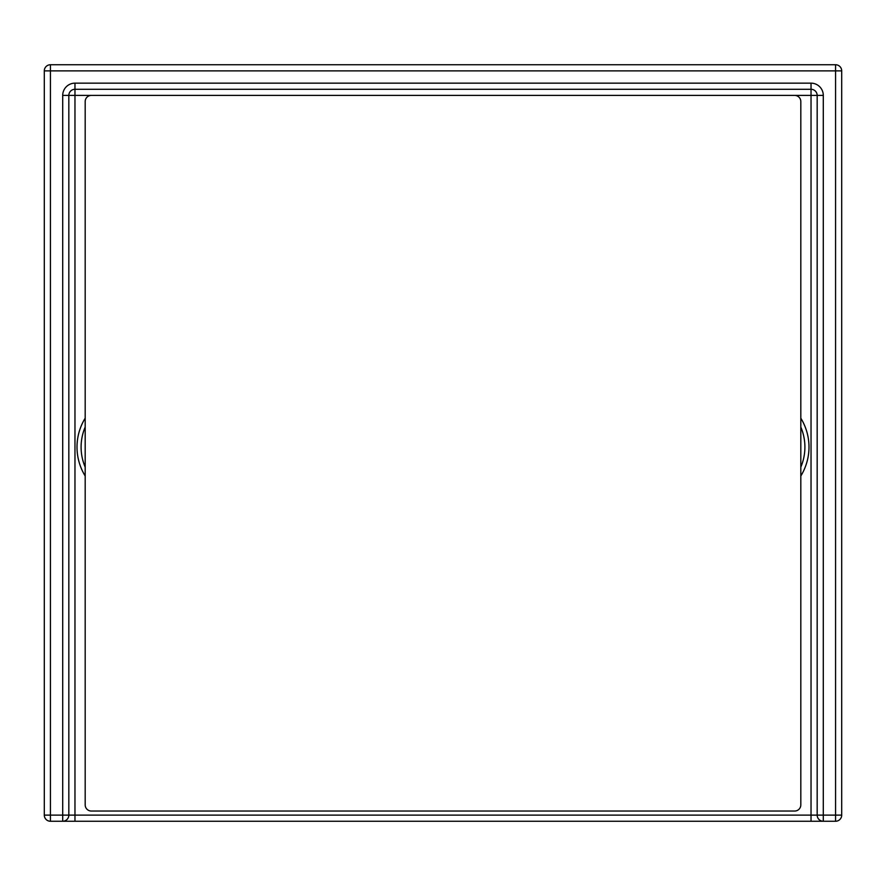 <?xml version="1.0" encoding="UTF-8"?>
<svg xmlns="http://www.w3.org/2000/svg" width="886" height="886" viewBox="0 0 886 886"><rect width="100%" height="100%" fill="white"/><g stroke="black" fill="none" stroke-linecap="round" stroke-linejoin="round"><path stroke-width="1.33" d="M68.831 821.256L62.707 821.256A6.136 6.136 0 0 0 68.831 815.12L68.831 95.411L62.707 95.411L62.707 821.256A6.136 6.136 0 0 0 68.831 815.12L50.436 815.12L50.436 821.256A6.136 6.136 0 0 1 44.3 815.12A6.136 6.136 0 0 0 50.436 821.256L835.564 821.256A6.136 6.136 0 0 0 841.7 815.12L841.7 70.88A6.136 6.136 0 0 0 835.564 64.744L835.564 70.88L841.7 70.88M800.811 427.052A51.111 51.111 0 0 1 800.811 467.121M85.189 467.121A51.111 51.111 0 0 1 85.189 427.052M841.7 815.12L823.293 815.12L823.293 95.411L817.169 95.411A6.136 6.136 0 0 0 811.033 89.287L811.033 83.151L74.967 83.151L74.967 89.287A6.136 6.136 0 0 0 68.831 95.411L74.967 95.411L74.967 89.287L811.033 89.287L811.033 95.411L817.169 95.411L817.169 815.12A6.136 6.136 0 0 0 823.293 821.256L823.293 815.12L817.169 815.12A6.136 6.136 0 0 0 823.293 821.256M835.564 821.256L835.564 70.88L50.436 70.88L50.436 815.12L44.3 815.12L44.3 70.88A6.136 6.136 0 0 1 50.436 64.744A6.136 6.136 0 0 0 44.3 70.88L50.436 70.88L50.436 64.744L835.564 64.744M794.676 95.411A6.136 6.136 0 0 1 800.811 101.547L800.811 804.898A6.136 6.136 0 0 1 794.676 811.033L91.324 811.033A6.136 6.136 0 0 1 85.189 804.898L85.189 101.547A6.136 6.136 0 0 1 91.324 95.411L794.676 95.411M800.811 476.003A55.209 55.209 0 0 0 800.811 418.17M811.033 821.256L811.033 815.12L74.967 815.12L74.967 95.411L811.033 95.411L811.033 815.12L817.169 815.12M85.189 418.17A55.209 55.209 0 0 0 85.189 476.003M74.967 83.151A12.271 12.271 0 0 0 62.707 95.411M68.831 815.12L74.967 815.12L74.967 821.256M823.293 95.411A12.271 12.271 0 0 0 811.033 83.151"/></g></svg>
